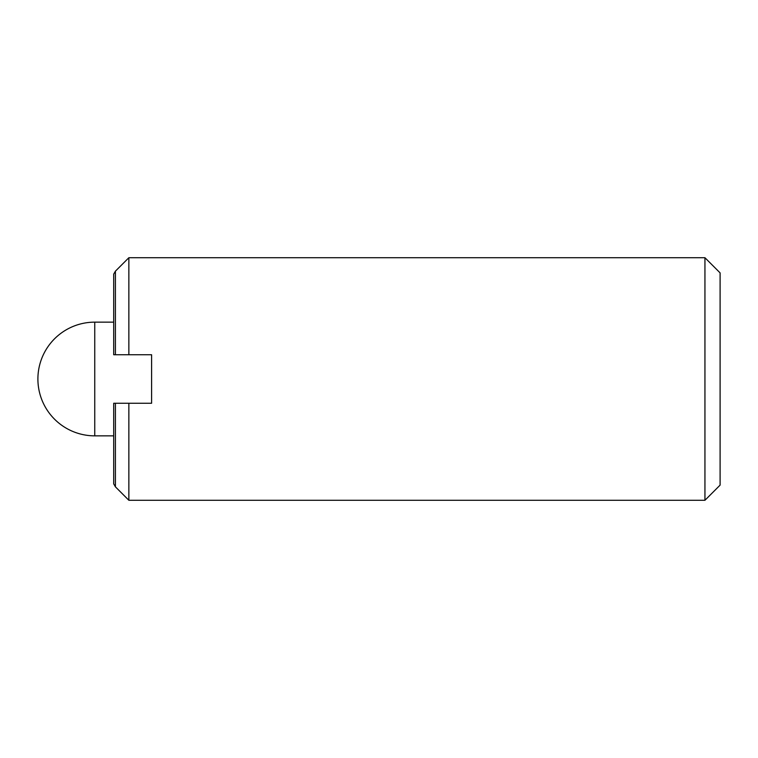 <?xml version="1.0" encoding="UTF-8"?>
<svg xmlns="http://www.w3.org/2000/svg" width="758" height="758" viewBox="0 0 758 758"><rect width="100%" height="100%" fill="white"/><g stroke="black" fill="none" stroke-linecap="round" stroke-linejoin="round"><path stroke-width="1.14" d="M704.94 500.28L720.1 485.12L720.1 272.88L704.94 257.72L704.94 500.28L128.86 500.28L128.86 403.256L115.415 403.256L115.415 486.835L128.86 500.28M704.94 257.72L128.86 257.72L128.86 354.744L151.6 354.744L151.6 403.256L128.86 403.256M115.415 486.835L113.7 483.869L113.7 403.256L115.415 403.256M115.415 354.744L113.7 354.744L113.7 274.131L115.415 271.165L115.415 354.744L128.86 354.744M94.75 322.15L94.75 435.85A56.85 56.85 0 0 1 37.9 379A56.85 56.85 0 0 1 94.75 322.15L113.7 322.15M113.7 435.85L94.75 435.85M115.415 271.165L128.86 257.72"/></g></svg>
